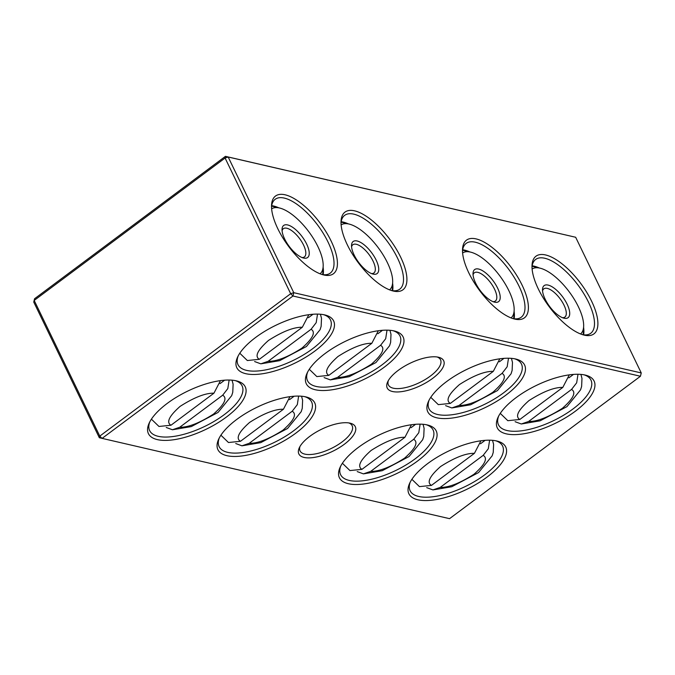 <?xml version="1.0" encoding="UTF-8"?>
<svg xmlns="http://www.w3.org/2000/svg" width="675" height="675" viewBox="0 0 675 675"><rect width="100%" height="100%" fill="white"/><g stroke="black" fill="none" stroke-linecap="round" stroke-linejoin="round"><path stroke-width="1.01" d="M34.552 298.747L33.75 302.062L34.552 298.747L225.45 156.338L575.665 237.262L228.184 157.013L293.768 292.688L641.25 372.938L575.665 237.262M225.45 156.338L228.184 157.013L225.087 158.026L225.45 156.338M99.335 437.737L99.782 436.109L34.189 300.434L225.087 158.026L290.672 293.701L293.768 292.688L292.967 296.004L640.448 376.253L449.55 518.662L99.335 437.737L33.75 302.062M299.962 446.521A28.932 11.399 154.2 0 0 300.054 450.9A28.932 11.399 154.2 0 0 342.023 441.982A28.932 11.399 154.2 0 0 352.156 425.714A28.932 11.399 154.2 0 0 348.781 422.921M277.822 228.741A48.465 19.6 -126.7 0 1 271.536 205.234A48.465 19.6 -126.7 0 1 294.891 199.024A48.465 19.6 -126.7 0 1 331.138 241.059A48.465 19.6 -126.7 0 1 323.527 274.919A48.465 19.6 -126.7 0 1 277.822 228.741M468.804 272.852A48.465 19.6 -126.7 0 1 462.518 249.345A48.465 19.6 -126.7 0 1 485.873 243.127A48.465 19.6 -126.7 0 1 522.112 285.162A48.465 19.6 -126.7 0 1 514.51 319.03A48.465 19.6 -126.7 0 1 468.804 272.852M538.296 288.9A48.465 19.6 -126.7 0 1 532.018 265.393A48.465 19.6 -126.7 0 1 555.373 259.183A48.465 19.6 -126.7 0 1 591.612 301.21A48.465 19.6 -126.7 0 1 584.002 335.078A48.465 19.6 -126.7 0 1 538.296 288.9M347.313 244.789A48.465 19.6 -126.7 0 1 341.035 221.29A48.465 19.6 -126.7 0 1 364.39 215.072A48.465 19.6 -126.7 0 1 400.629 257.108A48.465 19.6 -126.7 0 1 393.019 290.976A48.465 19.6 -126.7 0 1 347.313 244.789M99.782 436.109L290.672 293.701L292.967 296.004L102.068 438.413L99.782 436.109M388.344 380.59A28.932 11.399 154.2 0 0 388.437 384.969A28.932 11.399 154.2 0 0 430.397 376.051A28.932 11.399 154.2 0 0 440.53 359.783A28.932 11.399 154.2 0 0 437.164 356.991M344.309 444.277A31.345 12.344 154.2 0 0 350.266 423.208A31.345 12.344 154.2 0 0 309.825 436.32A31.345 12.344 154.2 0 0 299.27 447.862A31.345 12.344 154.2 0 0 311.065 457.793A31.345 12.344 154.2 0 0 344.309 444.277M271.519 206.693A46.052 18.622 -126.7 0 1 275.172 199.302A46.052 18.622 -126.7 0 1 328.042 242.063A46.052 18.622 -126.7 0 1 330.244 273.13A46.052 18.622 -126.7 0 1 322.127 274.531M462.502 250.796A46.052 18.622 -126.7 0 1 466.155 243.413A46.052 18.622 -126.7 0 1 519.024 286.175A46.052 18.622 -126.7 0 1 521.227 317.233A46.052 18.622 -126.7 0 1 513.11 318.634M640.448 376.253L641.25 372.938M531.993 266.844A46.052 18.622 -126.7 0 1 535.646 259.462A46.052 18.622 -126.7 0 1 588.516 302.223A46.052 18.622 -126.7 0 1 590.726 333.281A46.052 18.622 -126.7 0 1 582.601 334.682M341.01 222.742A46.052 18.622 -126.7 0 1 344.672 215.35A46.052 18.622 -126.7 0 1 397.533 258.12A46.052 18.622 -126.7 0 1 399.743 289.178A46.052 18.622 -126.7 0 1 391.618 290.579M432.692 378.346A31.345 12.344 154.2 0 0 438.64 357.277A31.345 12.344 154.2 0 0 398.208 370.389A31.345 12.344 154.2 0 0 387.644 381.932A31.345 12.344 154.2 0 0 399.44 391.863A31.345 12.344 154.2 0 0 432.692 378.346M226.403 417.049A53.772 21.178 154.2 0 0 236.613 380.902A53.772 21.178 154.2 0 0 167.257 403.388A53.772 21.178 154.2 0 0 149.141 423.191A53.772 21.178 154.2 0 0 169.374 440.235A53.772 21.178 154.2 0 0 226.403 417.049M384.277 367.175A53.772 21.178 154.2 0 0 394.487 331.02A53.772 21.178 154.2 0 0 325.131 353.506A53.772 21.178 154.2 0 0 307.015 373.309A53.772 21.178 154.2 0 0 327.248 390.352A53.772 21.178 154.2 0 0 384.277 367.175M417.386 461.16A53.772 21.178 154.2 0 0 427.596 425.014A53.772 21.178 154.2 0 0 358.239 447.5A53.772 21.178 154.2 0 0 340.124 467.294A53.772 21.178 154.2 0 0 360.357 484.338A53.772 21.178 154.2 0 0 417.386 461.16M575.26 411.277A53.772 21.178 154.2 0 0 585.47 375.131A53.772 21.178 154.2 0 0 516.113 397.617A53.772 21.178 154.2 0 0 497.998 417.412A53.772 21.178 154.2 0 0 518.231 434.455A53.772 21.178 154.2 0 0 575.26 411.277M486.886 477.208A53.772 21.178 154.2 0 0 497.095 441.062A53.772 21.178 154.2 0 0 427.731 463.548A53.772 21.178 154.2 0 0 409.624 483.342A53.772 21.178 154.2 0 0 429.857 500.386A53.772 21.178 154.2 0 0 486.886 477.208M505.769 395.229A53.772 21.178 154.2 0 0 515.978 359.083A53.772 21.178 154.2 0 0 446.614 381.569A53.772 21.178 154.2 0 0 428.498 401.363A53.772 21.178 154.2 0 0 448.74 418.407A53.772 21.178 154.2 0 0 505.769 395.229M295.903 433.097A53.772 21.178 154.2 0 0 306.113 396.951A53.772 21.178 154.2 0 0 236.748 419.437A53.772 21.178 154.2 0 0 218.641 439.239A53.772 21.178 154.2 0 0 238.874 456.283A53.772 21.178 154.2 0 0 295.903 433.097M314.786 351.118A53.772 21.178 154.2 0 0 324.996 314.972A53.772 21.178 154.2 0 0 255.631 337.458A53.772 21.178 154.2 0 0 237.524 357.261A53.772 21.178 154.2 0 0 257.757 374.304A53.772 21.178 154.2 0 0 314.786 351.118M323.148 274.674A46.052 18.622 53.3 0 0 323.123 267.224M278.8 207.816A46.052 18.622 53.3 0 0 271.662 205.672M514.131 318.786A46.052 18.622 53.3 0 0 514.105 311.335M469.783 251.918A46.052 18.622 53.3 0 0 462.645 249.775M583.622 334.834A46.052 18.622 53.3 0 0 583.605 327.383M539.274 267.967A46.052 18.622 53.3 0 0 532.145 265.823M392.648 290.731A46.052 18.622 53.3 0 0 392.622 283.281M348.3 223.864A46.052 18.622 53.3 0 0 341.162 221.721M235.178 380.59A51.359 20.233 -25.8 0 1 242.106 385.872A51.359 20.233 -25.8 0 1 224.117 414.754A51.359 20.233 -25.8 0 1 149.631 430.574A51.359 20.233 -25.8 0 1 149.791 421.875M393.052 330.716A51.359 20.233 -25.8 0 1 399.98 335.99A51.359 20.233 -25.8 0 1 381.991 364.871A51.359 20.233 -25.8 0 1 307.505 380.7A51.359 20.233 -25.8 0 1 307.665 371.993M426.161 424.702A51.359 20.233 -25.8 0 1 433.088 429.983A51.359 20.233 -25.8 0 1 415.1 458.857A51.359 20.233 -25.8 0 1 340.613 474.685A51.359 20.233 -25.8 0 1 340.774 465.978M584.035 374.819A51.359 20.233 -25.8 0 1 590.962 380.101A51.359 20.233 -25.8 0 1 572.974 408.974A51.359 20.233 -25.8 0 1 498.487 424.803A51.359 20.233 -25.8 0 1 498.648 416.095M495.661 440.75A51.359 20.233 -25.8 0 1 502.58 446.032A51.359 20.233 -25.8 0 1 484.591 474.905A51.359 20.233 -25.8 0 1 410.105 490.733A51.359 20.233 -25.8 0 1 410.265 482.026M514.544 358.771A51.359 20.233 -25.8 0 1 521.463 364.053A51.359 20.233 -25.8 0 1 503.474 392.926A51.359 20.233 -25.8 0 1 428.988 408.755A51.359 20.233 -25.8 0 1 429.148 400.047M304.678 396.647A51.359 20.233 -25.8 0 1 311.597 401.92A51.359 20.233 -25.8 0 1 293.608 430.802A51.359 20.233 -25.8 0 1 219.122 446.631A51.359 20.233 -25.8 0 1 219.291 437.923M323.561 314.66A51.359 20.233 -25.8 0 1 330.48 319.942A51.359 20.233 -25.8 0 1 312.491 348.823A51.359 20.233 -25.8 0 1 238.005 364.652A51.359 20.233 -25.8 0 1 238.165 355.944M274.607 206.778A45.326 18.326 53.3 0 0 274.286 206.693A45.326 18.326 53.3 0 0 273.974 206.618A45.326 18.326 53.3 0 0 271.578 206.229M322.582 274.607A45.326 18.326 53.3 0 0 322.912 271.873L323.165 266.288A40.508 16.377 -126.7 0 1 320.068 273.797M465.59 250.881A45.326 18.326 53.3 0 0 465.269 250.796A45.326 18.326 53.3 0 0 464.948 250.72A45.326 18.326 53.3 0 0 462.561 250.341M513.565 318.71A45.326 18.326 53.3 0 0 513.894 315.976L514.148 310.39A40.508 16.377 -126.7 0 1 511.051 317.9M535.081 266.929A45.326 18.326 53.3 0 0 534.769 266.853A45.326 18.326 53.3 0 0 534.448 266.777A45.326 18.326 53.3 0 0 532.052 266.389M583.057 334.758A45.326 18.326 53.3 0 0 583.386 332.024L583.647 326.438A40.508 16.377 -126.7 0 1 580.542 333.956M344.098 222.826A45.326 18.326 53.3 0 0 343.786 222.742A45.326 18.326 53.3 0 0 343.465 222.666A45.326 18.326 53.3 0 0 341.069 222.278M392.082 290.655A45.326 18.326 53.3 0 0 392.411 287.921L392.664 282.336A40.508 16.377 -126.7 0 1 389.568 289.845M271.628 208.87A40.508 16.377 -126.7 0 1 279.433 207.976A40.508 16.377 -126.7 0 1 279.72 208.043A40.508 16.377 -126.7 0 1 308.77 231.694A40.508 16.377 -126.7 0 1 323.165 266.288M462.611 252.973A40.508 16.377 -126.7 0 1 470.416 252.079A40.508 16.377 -126.7 0 1 470.703 252.146A40.508 16.377 -126.7 0 1 499.753 275.805A40.508 16.377 -126.7 0 1 514.148 310.39M532.111 269.03A40.508 16.377 -126.7 0 1 539.916 268.127A40.508 16.377 -126.7 0 1 540.194 268.194A40.508 16.377 -126.7 0 1 569.244 291.853A40.508 16.377 -126.7 0 1 583.647 326.438M341.128 224.918A40.508 16.377 -126.7 0 1 348.933 224.024A40.508 16.377 -126.7 0 1 349.211 224.092A40.508 16.377 -126.7 0 1 378.262 247.75A40.508 16.377 -126.7 0 1 392.664 282.336M287.634 224.935A20.014 8.092 53.3 0 0 282.04 229.247A20.014 8.092 53.3 0 0 289.153 246.333A20.014 8.092 53.3 0 0 303.505 258.019A20.014 8.092 53.3 0 0 303.649 258.052A20.014 8.092 53.3 0 0 306.644 244.038A20.014 8.092 53.3 0 0 287.634 224.935M478.617 269.038A20.014 8.092 53.3 0 0 473.023 273.35A20.014 8.092 53.3 0 0 480.136 290.436A20.014 8.092 53.3 0 0 494.488 302.122A20.014 8.092 53.3 0 0 494.623 302.155A20.014 8.092 53.3 0 0 497.627 288.141A20.014 8.092 53.3 0 0 478.617 269.038M548.108 285.086A20.014 8.092 53.3 0 0 542.514 289.398A20.014 8.092 53.3 0 0 549.627 306.484A20.014 8.092 53.3 0 0 563.979 318.178A20.014 8.092 53.3 0 0 564.123 318.203A20.014 8.092 53.3 0 0 567.127 304.189A20.014 8.092 53.3 0 0 548.108 285.086M357.126 240.983A20.014 8.092 53.3 0 0 351.532 245.295A20.014 8.092 53.3 0 0 358.653 262.381A20.014 8.092 53.3 0 0 372.997 274.067A20.014 8.092 53.3 0 0 373.14 274.101A20.014 8.092 53.3 0 0 376.144 260.086A20.014 8.092 53.3 0 0 357.126 240.983M282.082 230.782A17.601 7.121 -126.7 0 1 283.348 228.698A17.601 7.121 -126.7 0 1 286.833 228.243A17.601 7.121 -126.7 0 1 301.759 241.777A17.601 7.121 -126.7 0 1 304.4 256.922A17.601 7.121 -126.7 0 1 302.037 257.538M473.065 274.885A17.601 7.121 -126.7 0 1 474.331 272.81A17.601 7.121 -126.7 0 1 477.816 272.354A17.601 7.121 -126.7 0 1 492.742 285.879A17.601 7.121 -126.7 0 1 495.374 301.025A17.601 7.121 -126.7 0 1 493.02 301.649M542.557 290.942A17.601 7.121 -126.7 0 1 543.822 288.858A17.601 7.121 -126.7 0 1 547.307 288.402A17.601 7.121 -126.7 0 1 562.233 301.927A17.601 7.121 -126.7 0 1 564.874 317.073A17.601 7.121 -126.7 0 1 562.52 317.697M351.574 246.831A17.601 7.121 -126.7 0 1 352.839 244.755A17.601 7.121 -126.7 0 1 356.324 244.291A17.601 7.121 -126.7 0 1 371.258 257.825A17.601 7.121 -126.7 0 1 373.891 272.97A17.601 7.121 -126.7 0 1 371.537 273.586M151.411 419.158L158.963 426.465L170.961 425.242L213.95 393.179L220.455 380.632M229.137 380.033L227.812 388.589L222.699 395.196L179.71 427.267L172.446 429.764L166.236 427.477M309.285 369.276L316.837 376.582L328.835 375.368L371.824 343.297L378.329 330.75M387.011 330.159L385.687 338.707L380.573 345.313L337.584 377.384L330.32 379.89L324.101 377.595M342.394 463.261L349.945 470.576L361.943 469.353L404.933 437.282L411.429 424.735M420.12 424.145L418.795 432.7L413.682 439.307L370.693 471.369L363.428 473.875L357.21 471.58M500.268 413.378L507.819 420.694L519.817 419.47L562.807 387.399L569.303 374.853M577.994 374.262L576.669 382.818L571.556 389.424L528.567 421.495L521.303 423.993L515.084 421.698M411.885 479.309L419.445 486.624L431.435 485.401L474.424 453.33L480.929 440.783M489.62 440.193L488.295 448.748L483.182 455.355L440.193 487.417L432.92 489.923L426.71 487.628M438.328 404.637L450.318 403.422L493.307 371.351L499.812 358.805M508.503 358.214L507.17 366.77L502.065 373.376L459.076 405.439L451.803 407.945L445.593 405.65M220.911 435.206L228.462 442.513L240.46 441.298L283.441 409.227L289.946 396.681M298.637 396.09L297.312 404.637L292.199 411.244L249.21 443.315L241.937 445.821L235.727 443.526M239.785 353.227L247.345 360.534L259.335 359.311L302.324 327.248L308.829 314.702M317.52 314.103L316.195 322.658L311.082 329.265L268.093 361.336L260.82 363.833L254.61 361.547M220.025 383.619L224.632 380.185M377.899 333.737L382.506 330.303M411.007 427.722L415.614 424.288M568.882 377.84L573.488 374.406M480.507 443.77L485.114 440.336M499.382 361.792L503.989 358.358M289.524 399.668L294.131 396.233M308.407 317.689L313.014 314.255M170.961 425.242C166.092 422.373 169.147 416.078 180.124 406.358C194.214 397.373 205.495 392.977 213.95 393.179M222.699 395.196C227.568 398.073 224.513 404.367 213.545 414.079C199.446 423.073 188.173 427.469 179.71 427.267M328.835 375.368C323.966 372.49 327.021 366.196 337.998 356.484C352.088 347.49 363.369 343.094 371.824 343.297M380.573 345.313C385.442 348.19 382.387 354.485 371.419 364.196C357.32 373.191 346.047 377.587 337.584 377.384M361.943 469.353C357.075 466.476 360.129 460.181 371.098 450.47C385.197 441.475 396.478 437.079 404.933 437.282M413.682 439.307C418.551 442.176 415.496 448.47 404.527 458.19C390.428 467.176 379.148 471.572 370.693 471.369M519.817 419.47C514.949 416.593 518.003 410.299 528.972 400.587C543.071 391.593 554.352 387.197 562.807 387.399M571.556 389.424C576.425 392.302 573.37 398.596 562.402 408.308C548.303 417.293 537.022 421.689 528.567 421.495M431.435 485.401C426.566 482.524 429.621 476.229 440.598 466.518C454.697 457.523 465.969 453.127 474.424 453.33M483.182 455.355C488.05 458.232 484.996 464.527 474.019 474.238C459.92 483.224 448.647 487.62 440.193 487.417M450.318 403.422C445.449 400.545 448.504 394.251 459.481 384.539C473.58 375.545 484.852 371.149 493.307 371.351M502.065 373.376C506.933 376.245 503.879 382.539 492.902 392.259C478.803 401.245 467.53 405.641 459.076 405.439M240.46 441.298C235.592 438.421 238.638 432.127 249.615 422.415C263.714 413.421 274.987 409.025 283.441 409.227M292.199 411.244C297.067 414.121 294.013 420.415 283.036 430.127C268.945 439.121 257.664 443.517 249.21 443.315M259.335 359.311C254.467 356.442 257.521 350.148 268.498 340.428C282.597 331.442 293.87 327.046 302.324 327.248M311.082 329.265C315.951 332.142 312.896 338.437 301.919 348.148C287.82 357.142 276.548 361.538 268.093 361.336M279.72 208.043L274.286 206.693M470.703 252.146L465.269 250.796M540.194 268.194L534.769 266.853M349.211 224.092L343.786 222.742M172.446 429.764L191.261 426.592L218.084 412.417L231.702 395.626L232.765 392.259L233.12 384.21L232.048 380.177M330.32 379.89L349.135 376.709L375.958 362.534L389.576 345.743L390.639 342.377L390.994 334.327L389.922 330.294M363.428 473.875L382.244 470.694L409.067 456.519L422.685 439.729L423.748 436.362L424.102 428.321L423.031 424.28M521.303 423.993L540.118 420.812L566.941 406.637L580.559 389.846L581.622 386.48L581.977 378.439L580.905 374.397M432.92 489.923L451.735 486.743L478.567 472.568L492.185 455.777L493.239 452.41L493.602 444.369L492.522 440.328M430.768 397.33L438.32 404.646M451.803 407.945L470.618 404.764L497.441 390.589L511.059 373.798L512.123 370.432L512.477 362.391L511.405 358.349M241.937 445.821L260.761 442.64L287.584 428.465L301.202 411.674L302.257 408.308L302.619 400.258L301.539 396.225M260.82 363.833L279.636 360.661L306.458 346.486L320.085 329.695L321.14 326.329L321.502 318.279L320.423 314.246"/></g></svg>
